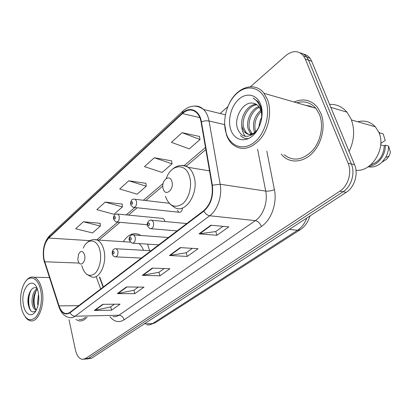 <?xml version="1.0" encoding="UTF-8"?>
<svg xmlns="http://www.w3.org/2000/svg" width="411" height="411" viewBox="0 0 411 411"><rect width="100%" height="100%" fill="white"/><g stroke="black" fill="none" stroke-linecap="round" stroke-linejoin="round"><path stroke-width="0.62" d="M149.578 250.643L147.59 244.144M177.372 210.329L178.749 212.225C180.799 212.693 182.027 211.326 182.438 208.13M164.842 221.498L164.657 220.394L163.275 218.482L162.16 218.375M99.734 277.035L103.382 286.935M140.927 235.482L138.949 234.424C133.015 232.39 127.795 234.809 123.285 241.689M87.086 359.029L91.735 358.125L346.268 192.307C354.529 187.216 358.603 173.838 354.565 164.688L311.692 61.265L309.986 58.244C308.255 55.978 306.087 54.601 303.482 54.108M85.514 359.142L88.601 358.346L343.051 191.767C351.323 186.645 355.407 173.19 351.364 164.004L308.497 60.119L306.791 57.088C305.054 54.807 302.881 53.425 300.271 52.942C302.881 53.425 305.054 54.807 306.791 57.088L308.497 60.119L351.364 164.004C355.407 173.19 351.323 186.645 343.051 191.767L88.601 358.346L83.936 359.25M75.912 319.542L78.927 320.852C81.84 321.361 84.563 320.128 87.091 317.158C84.563 320.128 81.84 321.361 78.927 320.852L75.912 319.542M281.201 154.146L283.39 156.442C291.373 163.727 304.258 162.217 313.29 152.142C322.352 142.139 325.733 125.036 320.878 113.266L317.117 106.865C310.675 99.786 303.02 98.172 294.148 102.015C303.02 98.172 310.675 99.786 317.117 106.865L320.878 113.266C325.733 125.036 322.352 142.139 313.29 152.142C304.258 162.217 291.373 163.727 283.39 156.442L281.201 154.146M44.034 259.372C42.703 250.33 44.28 243.22 48.755 238.046L182.443 113.57C187.483 109.198 192.209 108.894 196.628 112.665C198.867 114.875 200.357 118.003 201.087 122.046L212.014 185.376C213.237 196.191 210.463 204.621 203.697 210.663L69.952 312.35L67.651 313.485L65.298 313.47C62.575 312.658 60.494 310.125 59.045 305.871L44.034 259.372M43.843 259.547L58.855 306.097C61.599 313.336 65.328 315.55 70.04 312.745L203.841 211.126C210.776 204.93 213.622 196.288 212.374 185.197L201.431 121.836C199.618 110.056 189.646 105.894 182.314 113.159L48.683 237.686C44.095 242.993 42.482 250.278 43.843 259.547M199.494 136.462L182.073 132.676L171.382 142.329L189.25 148.874L200.023 139.514L199.469 136.303M171.603 160.845L154.305 157.742L144.487 166.609L162.124 172.445L172.034 163.83L171.577 160.691M100.14 223.312L83.407 221.75L75.645 228.757L92.496 232.945L100.361 226.112L100.13 223.163M122.154 204.067L105.216 202.063L96.842 209.62L113.965 214.29L122.437 206.928L122.139 203.918M145.905 183.306L128.777 180.794L119.719 188.968L137.11 194.182L146.259 186.229L145.884 183.152M69.012 319.717L75.454 350.09C76.77 355.597 79.076 358.69 82.364 359.363L85.447 358.567L339.805 191.223C348.086 186.07 352.176 172.543 348.138 163.311L305.27 58.963L303.57 55.922C298.55 50.327 292.617 50.224 285.779 55.624L250.479 86.726M227.751 106.752L220.085 113.508M210.869 225.202L228.783 226.887L216.946 235.298L199.052 233.844L210.869 225.202M126.449 286.95L143.978 287.145L134.782 293.68L117.32 293.624L126.449 286.95M102.709 304.315L120.043 304.155L111.535 310.202L94.278 310.48L102.709 304.315M180.234 247.607L198.071 248.712L187.226 256.418L169.435 255.503L180.234 247.607M152.204 268.111L169.902 268.727L159.936 275.812L142.293 275.36L152.204 268.111M159.936 275.812L158.97 272.257M164.164 268.527L158.893 272.308L142.293 275.36M187.226 256.418L186.157 252.755M192.291 248.352L186.085 252.806L169.435 255.503M111.535 310.202L110.734 306.847M114.417 304.207L110.662 306.904L94.278 310.48M134.782 293.68L133.909 290.228M138.296 287.084L133.832 290.284L117.32 293.624M216.946 235.298L215.765 231.521M222.988 226.343L215.693 231.573L199.052 233.844M128.777 180.794L146.259 186.229M105.216 202.063L122.437 206.928M83.407 221.75L100.361 226.112M154.305 157.742L172.034 163.83M182.073 132.676L200.023 139.514M299.157 102.216L297.394 102.956L299.157 102.216M40.725 290.449C38.382 277.687 29.613 274.034 24.578 282.917C20.894 289.688 19.764 297.703 21.187 306.955L22.184 310.906C25.641 319.784 30.111 321.936 35.587 317.364C40.329 312.417 42.693 300.133 40.725 290.449M25.292 316.943C26.766 319.039 28.426 320.297 30.265 320.724C38.089 323.185 45.369 304.762 42.076 290.053C40.494 282.907 37.797 278.637 33.985 277.245C31.123 276.469 28.477 277.682 26.037 280.888M37.966 305.501L37.504 303.066L38.542 294.076M36.445 309.781L35.495 309.74C33.738 309.077 32.608 306.868 32.109 303.107C31.698 296.403 33.363 291.543 37.113 288.522M36.533 309.601C34.935 308.728 33.908 306.56 33.466 303.097C33.05 297.281 34.365 292.683 37.416 289.308M38.721 300.811L38.814 298.92M37.077 288.43L36.995 288.378C32.094 284.766 26.818 295.047 28.097 303.678C29.52 311.163 32.13 313.526 35.921 310.767M23.473 305.024C25.133 315.103 32.397 318.217 36.327 310.017C38.726 304.828 39.379 298.997 38.285 292.509L37.951 291.055C33.728 273.716 19.754 287.947 23.473 305.024M78.974 319.46C81.255 319.881 83.438 319.126 85.534 317.194M31.082 311.101C27.943 306.832 27.881 296.105 31.179 289.827M35.274 308.538C33.455 302.964 33.743 297.045 36.132 290.788M28.205 304.443L28.4 296.465M33.517 303.513L33.671 297.307M38.762 300.225L38.804 299.295M84.609 254.979C82.945 250.607 80.952 250.294 78.624 254.044L77.854 259.1L78.064 260.492C79.534 267.993 86.459 262.295 84.609 254.979M143.49 250.304C142.376 247.278 140.839 245.038 138.887 243.589M171.88 181.487C169.645 173.19 160.614 180.968 163.172 188.819C165.263 197.136 174.49 189.543 171.88 181.487M309.683 216.7L310.505 215.6M265.681 100.376C260.733 86.968 247.032 84.168 236.885 93.389C226.661 102.431 221.894 120.875 226.297 133.652C230.54 146.547 243.451 151.048 254.296 142.319C265.218 133.791 270.782 113.647 265.681 100.376M224.601 123.716L226.379 134.592C227.684 138.399 229.579 141.523 232.066 143.963C240.861 151.191 250.232 149.619 260.184 139.247C268.789 129.003 272.092 111.638 267.597 99.822L264.021 93.323C255.169 81.455 237.979 86.634 229.97 102.149M284.217 154.772C293.079 161.621 302.434 160.305 312.288 150.822C320.796 141.451 323.976 125.422 319.434 114.381L315.838 108.278C310.598 102.421 304.284 100.597 296.886 102.807M349.098 151.51C354.4 140.192 355.042 129.316 351.015 118.871L346.966 112.157C342.214 106.685 336.414 104.096 329.56 104.379M355.983 170.226C371.667 172.276 386.592 148.135 378.757 132.178L375.335 126.799C370.455 121.707 364.598 120.027 357.75 121.764M254.753 132.46L253.962 130.431C252.344 122.684 254.62 115.933 260.795 110.179M255.693 131.659L255.395 130.765C253.839 123.649 255.76 117.207 261.165 111.443M251.285 134.171L250.402 133.313L248.177 129.085C245.752 121.25 250.833 109.136 258.879 106.536M252.118 133.924L249.631 129.424C247.345 121.933 251.804 110.456 259.408 107.286M260.944 121.831L261.247 120.146C261.977 116.395 261.786 112.958 260.677 109.845L257.995 105.54L255.894 104.014L253.505 103.253L254.388 103.438M256.31 131.047C251.948 135.142 248.013 135.455 244.509 131.972L242.29 127.718C239.228 118.476 247.365 103.952 256.479 104.348M252.467 134.577C250.001 135.049 247.843 134.294 245.989 132.311L243.769 128.062C240.877 119.18 248.187 105.226 257.116 104.784M259.053 126.768C259.202 123.454 260.06 120.346 261.627 117.443M253.505 103.253C243.641 100.659 233.895 117.171 237.317 127.949C240.656 136.719 246.158 138.594 253.823 133.57C260.333 128.242 263.728 116.092 261.021 107.24L258.103 101.64L253.125 98.095C256.644 100.192 259.161 103.526 260.682 108.088C261.879 111.946 262.069 115.964 261.247 120.146M230.833 129.819C234.111 139.642 243.975 142.91 252.133 136.236C260.348 129.717 264.489 114.607 260.687 104.589C257.009 94.473 246.687 92.187 238.93 99.138C231.121 105.956 227.437 120.084 230.833 129.819M370.676 164.873C379.014 162.083 383.55 155.733 384.29 145.828L380.699 144.898M382.944 161.585L386.736 159.139L388.965 156.231L390.45 152.301L388.523 145.982L385.297 145.145L384.29 145.828M368.153 166.774C373.085 167.709 377.709 166.172 382.025 162.175L385.652 157.444C387.655 153.832 388.611 150.01 388.523 145.982M368.847 166.301C377.575 165.782 385.831 155.373 385.297 145.145M380.792 143.454L385.22 140.434L383.191 133.909L379.959 133.01L378.706 132.054M379.281 133.483L379.959 133.01M248.455 138.569C245.439 138.944 242.783 137.942 240.481 135.558M245.424 136.426C242.87 133.38 241.637 129.285 241.719 124.137M91.735 358.125L85.447 358.567M311.692 61.265L305.27 58.963M354.565 164.688L348.138 163.311M346.268 192.307L339.805 191.223M146.753 324.834C148.72 325.188 150.642 324.772 152.502 323.596L144.318 323.868M155.384 322.686L152.502 323.596L297.564 230.252L289.277 229.436M309.879 216.011C308.168 222.012 304.926 226.595 300.148 229.754L297.564 230.252C301.684 227.53 304.757 223.456 306.781 218.03M48.755 238.046L89.798 240.651M58.778 306.395L44.486 261.997M203.841 211.126C205.423 213.807 207.38 215.354 209.708 215.765L75.136 316.198C72.947 316.105 71.247 314.954 70.04 312.745M212.374 185.197L220.168 184.246C222.377 195.893 217.568 210.149 209.708 215.765L255.37 220.625C263.251 215.4 267.993 202.048 265.712 191.079L257.615 149.255M113.025 316.552C115.044 316.979 117.012 316.537 118.938 315.232L75.136 316.198C73.261 317.569 71.344 318.032 69.392 317.575C64.686 316.609 61.26 313.218 59.107 307.407L58.855 306.097M201.431 121.836C204.133 120.829 206.671 120.546 209.045 120.993L220.168 184.246L265.712 191.079C268.501 191.336 271.399 190.848 274.399 189.615C277.307 203.332 271.296 220.049 261.386 226.471L124.127 319.799C118.949 322.933 114.207 321.875 109.891 316.624M194.747 106.095C198.04 105.868 200.979 106.988 203.563 109.465C206.307 112.208 208.136 116.046 209.045 120.993L224.622 124.595M182.314 113.159L183.116 110.913C189.861 105.067 196.679 104.584 203.563 109.465L225.362 114.797M182.957 111.068L49.731 235.518L48.683 237.686M266.816 151.166L274.399 189.615M124.127 319.799C123.192 316.979 121.466 315.458 118.938 315.232L255.37 220.625C258.01 221.221 260.014 223.168 261.386 226.471M182.443 113.57L199.849 117.623M205.474 147.467L184.2 165.556M163.1 183.501L143.398 200.255M134.839 207.54L126.192 214.891M117.669 222.14L96.811 239.875M44.665 261.766L79.2 263.061M59.045 305.871L78.742 305.671M96.308 276.957L100.695 288.979M99.354 239.777L98.948 240.111M152.728 268.131L142.9 275.313M126.968 286.955L117.926 293.562M103.223 304.31L94.874 310.413M180.768 247.638L170.051 255.472M211.403 225.249L199.669 233.828M81.768 265.552C84.419 274.481 88.622 277.281 94.381 273.957C99.339 270.119 102 258.987 99.919 250.53C97.361 238.765 87.445 237.733 83.284 248.141M86.808 274.409L91.401 276.844C99.344 280.24 107.461 263.21 103.87 250.011C102.509 244.771 100.253 241.432 97.104 239.988L93.775 239.567M165.438 196.309C169.106 206.06 174.773 208.613 182.438 203.969C189.039 198.852 192.446 185.715 189.502 176.396C185.613 162.437 171.002 164.287 166.306 178.405M170.318 204.359L174.243 207.211C185.13 215.01 199.679 192.631 193.838 175.98C192.605 172.111 190.725 169.229 188.207 167.344C186.116 165.828 183.866 165.201 181.451 165.453M313.244 107.528L309.632 105.951L305.758 105.365M116.96 213.941L117.885 214.085L119.226 216.088C119.555 220.111 118.507 222.079 116.082 222.002L113.693 219.613M113.965 218.477C114.859 219.602 115.363 219.171 115.465 217.178C114.571 216.052 114.068 216.484 113.965 218.477M134.14 199.109L135.209 199.299L136.509 201.256C136.842 205.505 135.697 207.534 133.061 207.35L130.76 205.012M131.052 203.748C132.003 204.884 132.532 204.426 132.64 202.376C131.69 201.246 131.155 201.703 131.052 203.748M115.522 248.691L116.38 248.783L117.9 250.982C118.26 254.866 117.274 256.813 114.936 256.834C113.79 256.598 112.922 255.755 112.337 254.301M114.13 252.082C113.236 250.89 112.732 251.291 112.629 253.294C113.523 254.486 114.022 254.085 114.13 252.082M132.707 234.815L133.698 234.948L135.198 237.116C135.568 241.211 134.484 243.22 131.946 243.148L129.414 240.646M131.32 238.241C130.364 237.039 129.835 237.466 129.727 239.521C130.683 240.728 131.212 240.301 131.32 238.241M150.909 220.116L152.065 220.306L153.524 222.418C153.904 226.759 152.712 228.829 149.948 228.634L147.513 226.189M149.532 223.579C148.515 222.372 147.95 222.824 147.842 224.935C148.859 226.148 149.424 225.696 149.532 223.579M134.299 207.478L178.749 212.225M309.986 58.244L303.57 55.922M300.148 229.754L155.168 322.825L149.445 324.839M43.926 260.487L44.419 262.331M43.766 259.737C42.271 249.79 44.198 241.776 49.541 235.698M65.298 313.47L67.882 313.423M99.4 277.024L103.115 287.135M98.969 240.111L119.95 222.341M205.839 149.594L186.24 166.193M162.807 186.044L145.705 200.527M137.135 207.781L128.484 215.112M49.387 277.564L33.985 277.245M36.471 309.73L35.495 309.74M130.313 242.146L97.104 239.988C92.927 238.878 89.254 240.091 86.084 243.641M209.512 170.868L188.207 167.344C181.724 163.984 175.816 165.253 170.488 171.151M315.838 108.278L264.021 93.323M346.966 112.157L330.798 107.358M375.335 126.799L351.451 119.961M251.861 133.647L250.402 133.313M245.989 132.311L244.509 131.972M388.965 156.231L385.652 157.444M386.736 159.139L382.025 162.175M147.215 224.725L117.145 222.094M163.275 218.482L117.885 214.085C114.69 213.972 113.241 215.626 113.539 219.053M169.152 203.26L135.209 199.299C132.203 198.523 130.662 200.219 130.58 204.385M151.007 250.725L116.38 248.783C113.457 248.501 112.069 250.176 112.203 253.813M141.358 258.062L115.917 256.88M168.392 237.507L133.698 234.948C130.878 233.551 128.278 238.601 129.265 240.096M158.728 244.853L133.102 243.22M186.758 223.543L152.065 220.306C148.782 218.816 146.218 224.385 147.328 225.572M177.095 230.89L151.305 228.747"/></g></svg>
